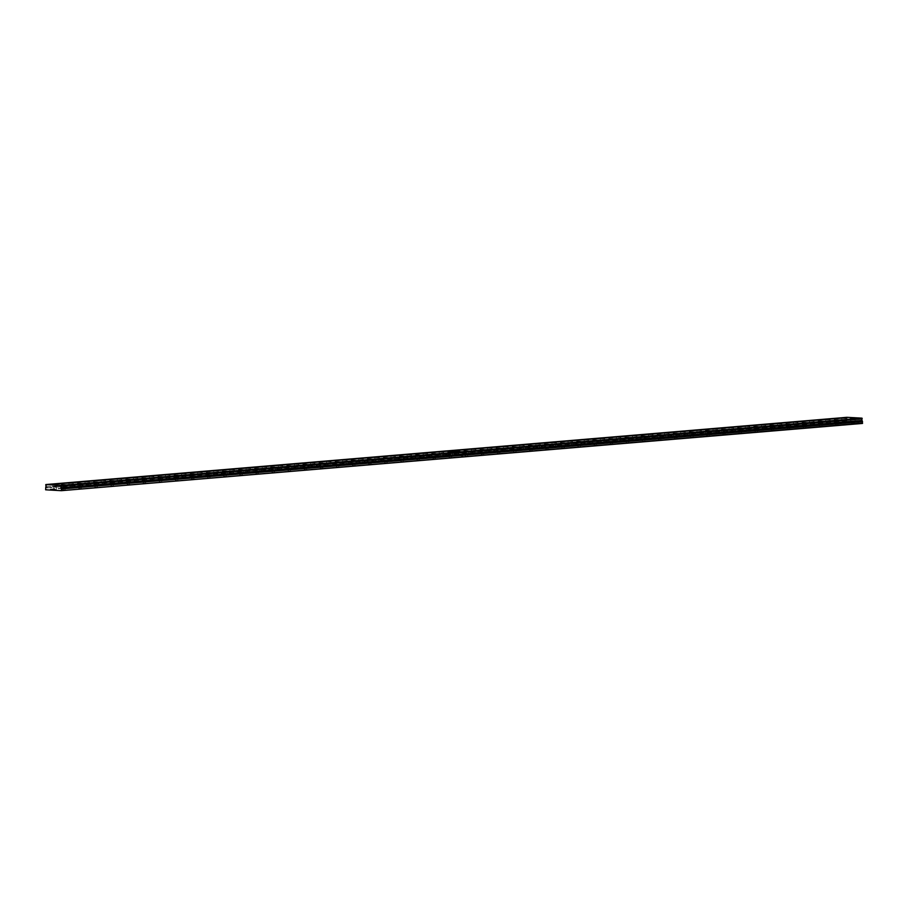 <?xml version="1.0" encoding="UTF-8"?>
<svg xmlns="http://www.w3.org/2000/svg" width="908" height="908" viewBox="0 0 908 908"><rect width="100%" height="100%" fill="white"/><g stroke="black" fill="none" stroke-linecap="round" stroke-linejoin="round"><path stroke-width="0.68" stroke-dasharray="4.54 3.41" d="M852.01 420.937L854.122 420.971L852.01 420.937M852.056 423.718L854.178 423.741L852.056 423.718M835.905 422.288L838.027 422.322L835.905 422.288M835.962 425.069L838.073 425.092L835.962 425.069M54.196 486.665L56.319 486.699L54.196 486.665M54.253 489.446L56.364 489.469L54.253 489.446M70.302 485.315L72.413 485.337L70.302 485.315M70.347 488.095L72.47 488.118L70.347 488.095M86.408 483.964L88.519 483.987L86.408 483.964M86.453 486.733L88.564 486.767L86.453 486.733M102.502 482.613L104.624 482.636L102.502 482.613M102.559 485.383L104.67 485.417L102.559 485.383M118.608 481.263L120.719 481.285L118.608 481.263M118.653 484.032L120.775 484.066L118.653 484.032M134.713 479.912L136.824 479.935L134.713 479.912M134.759 482.681L136.87 482.716L134.759 482.681M150.807 478.561L152.93 478.584L150.807 478.561M150.864 481.331L152.975 481.365L150.864 481.331M166.913 477.211L169.024 477.233L166.913 477.211M166.958 479.98L169.081 480.003L166.958 479.98M183.019 475.86L185.13 475.883L183.019 475.86M183.064 478.63L185.175 478.652L183.064 478.63M199.113 474.509L201.236 474.532L199.113 474.509M199.17 477.279L201.281 477.302L199.17 477.279M215.219 473.159L217.33 473.181L215.219 473.159M215.264 475.928L217.387 475.951L215.264 475.928M231.324 471.797L233.435 471.831L231.324 471.797M231.37 474.578L233.481 474.6L231.37 474.578M247.419 470.446L249.541 470.48L247.419 470.446M247.475 473.227L249.587 473.25L247.475 473.227M263.524 469.096L265.635 469.13L263.524 469.096M263.57 471.876L265.692 471.899L263.57 471.876M279.63 467.745L281.741 467.779L279.63 467.745M279.675 470.526L281.786 470.548L279.675 470.526M295.724 466.394L297.847 466.428L295.724 466.394M295.781 469.175L297.892 469.198L295.781 469.175M311.83 465.044L313.941 465.066L311.83 465.044M311.875 467.813L313.986 467.847L311.875 467.813M327.936 463.693L330.047 463.716L327.936 463.693M327.981 466.462L330.092 466.496L327.981 466.462M344.03 462.342L346.152 462.365L344.03 462.342M344.087 465.112L346.198 465.146L344.087 465.112M360.136 460.992L362.247 461.014L360.136 460.992M360.181 463.761L362.292 463.795L360.181 463.761M376.241 459.641L378.352 459.664L376.241 459.641M376.287 462.41L378.398 462.444L376.287 462.41M392.335 458.29L394.447 458.313L392.335 458.29M392.381 461.06L394.503 461.082L392.381 461.06M408.441 456.94L410.552 456.962L408.441 456.94M408.486 459.709L410.598 459.732L408.486 459.709M424.547 455.589L426.658 455.612L424.547 455.589M424.592 458.358L426.703 458.381L424.592 458.358M440.641 454.238L442.752 454.261L440.641 454.238M440.686 457.008L442.809 457.03L440.686 457.008M456.747 452.888L458.858 452.91L456.747 452.888M456.792 455.657L458.903 455.68L456.792 455.657M472.841 451.526L474.963 451.56L472.841 451.526M472.898 454.306L475.009 454.329L472.898 454.306M488.947 450.175L491.058 450.209L488.947 450.175M488.992 452.956L491.114 452.979L488.992 452.956M505.052 448.824L507.163 448.858L505.052 448.824M505.098 451.605L507.209 451.628L505.098 451.605M521.147 447.474L523.269 447.508L521.147 447.474M521.203 450.255L523.314 450.277L521.203 450.255M537.252 446.123L539.363 446.146L537.252 446.123M537.298 448.904L539.42 448.927L537.298 448.904M553.358 444.772L555.469 444.795L553.358 444.772M553.403 447.542L555.514 447.576L553.403 447.542M569.452 443.422L571.575 443.445L569.452 443.422M569.509 446.191L571.62 446.225L569.509 446.191M585.558 442.071L587.669 442.094L585.558 442.071M585.603 444.841L587.726 444.875L585.603 444.841M819.81 423.639L821.922 423.673L819.81 423.639M819.856 426.419L821.967 426.442L819.856 426.419M803.705 425.001L805.816 425.023L803.705 425.001M803.75 427.77L805.873 427.793L803.75 427.77M787.599 426.351L789.722 426.374L787.599 426.351M787.656 429.121L789.767 429.144L787.656 429.121M771.505 427.702L773.616 427.725L771.505 427.702M771.55 430.471L773.661 430.494L771.55 430.471M755.399 429.053L757.51 429.075L755.399 429.053M755.445 431.822L757.567 431.845L755.445 431.822M739.294 430.403L741.416 430.426L739.294 430.403M739.35 433.173L741.461 433.207L739.35 433.173M723.199 431.754L725.31 431.777L723.199 431.754M723.245 434.523L725.356 434.557L723.245 434.523M707.094 433.105L709.205 433.127L707.094 433.105M707.139 435.874L709.261 435.908L707.139 435.874M690.988 434.455L693.11 434.478L690.988 434.455M691.045 437.225L693.156 437.259L691.045 437.225M674.894 435.806L677.005 435.829L674.894 435.806M674.939 438.575L677.05 438.609L674.939 438.575M658.788 437.157L660.899 437.179L658.788 437.157M658.833 439.937L660.956 439.96L658.833 439.937M642.682 438.507L644.805 438.541L642.682 438.507M642.739 441.288L644.85 441.311L642.739 441.288M626.588 439.858L628.699 439.892L626.588 439.858M626.634 442.639L628.745 442.661L626.634 442.639M610.482 441.209L612.594 441.243L610.482 441.209M610.528 443.989L612.65 444.012L610.528 443.989M594.388 442.559L596.499 442.593L594.388 442.559M594.434 445.34L596.545 445.363L594.434 445.34M578.283 443.91L580.394 443.944L578.283 443.91M578.328 446.691L580.439 446.713L578.328 446.691M562.177 445.272L564.288 445.295L562.177 445.272M562.222 448.041L564.345 448.064L562.222 448.041M546.083 446.623L548.194 446.645L546.083 446.623M546.128 449.392L548.239 449.415L546.128 449.392M529.977 447.973L532.088 447.996L529.977 447.973M530.022 450.743L532.133 450.765L530.022 450.743M513.871 449.324L515.994 449.346L513.871 449.324M513.917 452.093L516.039 452.116L513.917 452.093M497.777 450.674L499.888 450.697L497.777 450.674M497.822 453.444L499.933 453.478L497.822 453.444M481.671 452.025L483.782 452.048L481.671 452.025M481.717 454.794L483.828 454.829L481.717 454.794M465.566 453.376L467.688 453.398L465.566 453.376M465.622 456.145L467.734 456.179L465.622 456.145M449.471 454.726L451.582 454.749L449.471 454.726M449.517 457.496L451.628 457.53L449.517 457.496M433.366 456.077L435.477 456.1L433.366 456.077M433.411 458.846L435.534 458.881L433.411 458.846M417.26 457.428L419.382 457.462L417.26 457.428M417.317 460.208L419.428 460.231L417.317 460.208M401.166 458.778L403.277 458.812L401.166 458.778M401.211 461.559L403.322 461.582L401.211 461.559M385.06 460.129L387.171 460.163L385.06 460.129M385.106 462.91L387.228 462.932L385.106 462.91M368.954 461.48L371.077 461.514L368.954 461.48M369.011 464.26L371.122 464.283L369.011 464.26M352.86 462.83L354.971 462.864L352.86 462.83M352.906 465.611L355.017 465.634L352.906 465.611M336.755 464.192L338.866 464.215L336.755 464.192M336.8 466.962L338.922 466.984L336.8 466.962M320.649 465.543L322.771 465.566L320.649 465.543M320.706 468.312L322.817 468.335L320.706 468.312M304.555 466.894L306.666 466.916L304.555 466.894M304.6 469.663L306.711 469.686L304.6 469.663M288.449 468.244L290.56 468.267L288.449 468.244M288.494 471.014L290.617 471.036L288.494 471.014M272.343 469.595L274.466 469.618L272.343 469.595M272.4 472.364L274.511 472.387L272.4 472.364M256.249 470.946L258.36 470.968L256.249 470.946M256.294 473.715L258.405 473.749L256.294 473.715M240.143 472.296L242.254 472.319L240.143 472.296M240.189 475.066L242.311 475.1L240.189 475.066M224.038 473.647L226.16 473.67L224.038 473.647M224.094 476.416L226.206 476.45L224.094 476.416M207.943 474.998L210.054 475.02L207.943 474.998M207.989 477.767L210.1 477.801L207.989 477.767M191.838 476.348L193.949 476.371L191.838 476.348M191.883 479.129L194.006 479.152L191.883 479.129M175.732 477.699L177.855 477.733L175.732 477.699M175.789 480.48L177.9 480.502L175.789 480.48M159.638 479.049L161.749 479.084L159.638 479.049M159.683 481.83L161.794 481.853L159.683 481.83M143.532 480.4L145.643 480.434L143.532 480.4M143.578 483.181L145.7 483.204L143.578 483.181M127.426 481.751L129.549 481.785L127.426 481.751M127.483 484.531L129.594 484.554L127.483 484.531M111.332 483.101L113.443 483.135L111.332 483.101M111.378 485.882L113.489 485.905L111.378 485.882M95.227 484.463L97.338 484.486L95.227 484.463M95.272 487.233L97.394 487.256L95.272 487.233M79.132 485.814L81.243 485.837L79.132 485.814M79.178 488.583L81.289 488.606L79.178 488.583M63.027 487.165L65.138 487.187L63.027 487.165M63.072 489.934L65.183 489.957L63.072 489.934M843.192 420.449L845.303 420.472L843.192 420.449M843.237 423.219L845.348 423.253L843.237 423.219M827.086 421.8L829.197 421.823L827.086 421.8M827.131 424.569L829.242 424.604L827.131 424.569M810.98 423.151L813.103 423.173L810.98 423.151M811.037 425.92L813.148 425.954L811.037 425.92M794.886 424.501L796.997 424.524L794.886 424.501M794.931 427.271L797.042 427.305L794.931 427.271M778.78 425.852L780.891 425.875L778.78 425.852M778.826 428.633L780.948 428.655L778.826 428.633M762.675 427.203L764.797 427.237L762.675 427.203M762.731 429.983L764.842 430.006L762.731 429.983M746.58 428.553L748.691 428.587L746.58 428.553M746.626 431.334L748.737 431.357L746.626 431.334M730.475 429.904L732.586 429.938L730.475 429.904M730.52 432.685L732.643 432.707L730.52 432.685M714.369 431.255L716.491 431.289L714.369 431.255M714.426 434.035L716.537 434.058L714.426 434.035M698.275 432.605L700.386 432.639L698.275 432.605M698.32 435.386L700.431 435.409L698.32 435.386M682.169 433.967L684.28 433.99L682.169 433.967M682.214 436.737L684.337 436.759L682.214 436.737M666.063 435.318L668.186 435.341L666.063 435.318M666.12 438.087L668.231 438.11L666.12 438.087M649.969 436.669L652.08 436.691L649.969 436.669M650.015 439.438L652.126 439.461L650.015 439.438M633.863 438.019L635.975 438.042L633.863 438.019M633.909 440.789L636.031 440.811L633.909 440.789M617.758 439.37L619.88 439.393L617.758 439.37M617.815 442.139L619.926 442.173L617.815 442.139M601.663 440.721L603.775 440.743L601.663 440.721M601.709 443.49L603.82 443.524L601.709 443.49M45.729 485.19L846.824 418.032A0.885 0.613 85.2 0 1 846.858 419.587L45.763 486.892M604.058 440.857L600.302 440.811L604.058 440.857M620.164 439.506L616.396 439.449L620.164 439.506M636.258 438.155L632.501 438.099L636.258 438.155M652.364 436.793L648.607 436.748L652.364 436.793M668.47 435.443L664.701 435.397L668.47 435.443M684.564 434.092L680.807 434.047L684.564 434.092M700.67 432.741L696.913 432.696L700.67 432.741M716.775 431.391L713.007 431.345L716.775 431.391M732.87 430.04L729.113 429.995L732.87 430.04M748.975 428.69L745.218 428.644L748.975 428.69M765.081 427.339L761.313 427.293L765.081 427.339M781.175 425.988L777.418 425.943L781.175 425.988M797.281 424.638L793.524 424.592L797.281 424.638M813.386 423.287L809.618 423.241L813.386 423.287M829.481 421.936L825.724 421.891L829.481 421.936M845.586 420.586L841.83 420.54L845.586 420.586M467.972 453.512L464.204 453.467L467.972 453.512M484.066 452.161L480.309 452.116L484.066 452.161M500.172 450.811L496.415 450.765L500.172 450.811M516.266 449.46L512.509 449.403L516.266 449.46M532.372 448.109L528.615 448.053L532.372 448.109M548.477 446.747L544.721 446.702L548.477 446.747M564.572 445.397L560.815 445.351L564.572 445.397M580.677 444.046L576.921 444.001L580.677 444.046M596.783 442.695L593.026 442.65L596.783 442.695M612.877 441.345L609.12 441.299L612.877 441.345M628.983 439.994L625.226 439.949L628.983 439.994M645.089 438.643L641.332 438.598L645.089 438.643M661.183 437.293L657.426 437.247L661.183 437.293M677.289 435.942L673.532 435.897L677.289 435.942M693.394 434.591L689.637 434.546L693.394 434.591M709.489 433.241L705.732 433.195L709.489 433.241M725.594 431.89L721.837 431.845L725.594 431.89M741.7 430.54L737.932 430.483L741.7 430.54M757.794 429.189L754.037 429.132L757.794 429.189M773.9 427.827L770.143 427.781L773.9 427.827M790.005 426.476L786.237 426.431L790.005 426.476M806.1 425.126L802.343 425.08L806.1 425.126M822.205 423.775L818.449 423.73L822.205 423.775M587.953 442.207L584.196 442.162L587.953 442.207M571.858 443.558L568.09 443.513L571.858 443.558M555.753 444.909L551.996 444.863L555.753 444.909M539.647 446.259L535.89 446.214L539.647 446.259M523.553 447.61L519.796 447.565L523.553 447.61M507.447 448.961L503.69 448.915L507.447 448.961M491.341 450.311L487.585 450.266L491.341 450.311M475.247 451.662L471.49 451.616L475.247 451.662M459.142 453.013L455.385 452.967L459.142 453.013M838.311 422.424L834.543 422.379L838.311 422.424M854.405 421.074L850.648 421.028L854.405 421.074M65.421 487.29L61.665 487.244L65.421 487.29M81.527 485.939L77.77 485.894L81.527 485.939M97.621 484.588L93.865 484.543L97.621 484.588M113.727 483.238L109.97 483.192L113.727 483.238M129.833 481.887L126.076 481.842L129.833 481.887M145.927 480.536L142.17 480.491L145.927 480.536M162.033 479.186L158.276 479.14L162.033 479.186M178.138 477.835L174.381 477.79L178.138 477.835M194.233 476.484L190.476 476.439L194.233 476.484M210.338 475.134L206.581 475.088L210.338 475.134M226.444 473.783L222.687 473.738L226.444 473.783M242.538 472.432L238.781 472.387L242.538 472.432M258.644 471.082L254.887 471.036L258.644 471.082M274.749 469.731L270.981 469.674L274.749 469.731M290.844 468.38L287.087 468.324L290.844 468.38M306.949 467.018L303.193 466.973L306.949 467.018M323.055 465.668L319.287 465.622L323.055 465.668M339.149 464.317L335.392 464.272L339.149 464.317M355.255 462.966L351.498 462.921L355.255 462.966M371.361 461.616L367.592 461.57L371.361 461.616M387.455 460.265L383.698 460.22L387.455 460.265M403.561 458.915L399.804 458.869L403.561 458.915M419.666 457.564L415.898 457.519L419.666 457.564M435.761 456.213L432.004 456.168L435.761 456.213M451.866 454.863L448.109 454.817L451.866 454.863M443.036 454.363L439.279 454.318L443.036 454.363M426.942 455.714L423.185 455.668L426.942 455.714M410.836 457.076L407.079 457.019L410.836 457.076M394.73 458.426L390.973 458.37L394.73 458.426M378.636 459.777L374.879 459.732L378.636 459.777M362.53 461.128L358.774 461.082L362.53 461.128M346.425 462.478L342.668 462.433L346.425 462.478M330.33 463.829L326.574 463.784L330.33 463.829M314.225 465.18L310.468 465.134L314.225 465.18M298.13 466.53L294.362 466.485L298.13 466.53M282.025 467.881L278.268 467.836L282.025 467.881M265.919 469.232L262.162 469.186L265.919 469.232M249.825 470.582L246.057 470.537L249.825 470.582M233.719 471.933L229.962 471.888L233.719 471.933M217.614 473.284L213.857 473.238L217.614 473.284M201.519 474.634L197.751 474.589L201.519 474.634M185.414 475.985L181.657 475.94L185.414 475.985M169.308 477.347L165.551 477.29L169.308 477.347M153.214 478.698L149.445 478.641L153.214 478.698M137.108 480.048L133.351 480.003L137.108 480.048M121.002 481.399L117.245 481.354L121.002 481.399M104.908 482.75L101.14 482.704L104.908 482.75M88.802 484.1L85.046 484.055L88.802 484.1M72.697 485.451L68.94 485.405L72.697 485.451M56.602 486.801L52.846 486.756L56.602 486.801M862.418 423.446L846.687 422.572L45.627 489.798M846.687 422.572L846.824 419.655M846.789 417.964L846.903 417.317M846.483 422.277L45.423 489.514M846.46 420.835L445.976 454.454L445.998 455.895M445.919 455.907L445.896 454.454L45.4 488.073M446.396 450.947L461.559 451.889M45.729 484.713L846.789 417.476M461.968 455.237L461.99 456.906M446.032 456.009L445.976 454.454M846.835 420.302L45.775 487.539M846.824 418.032L45.763 485.269M45.786 486.824L846.858 419.587M854.178 423.741L854.122 420.971M838.073 425.092L838.027 422.322M56.364 489.469L56.319 486.699M72.47 488.118L72.413 485.337M88.564 486.767L88.519 483.987M104.67 485.417L104.624 482.636M120.775 484.066L120.719 481.285M136.87 482.716L136.824 479.935M152.975 481.365L152.93 478.584M169.081 480.003L169.024 477.233M185.175 478.652L185.13 475.883M201.281 477.302L201.236 474.532M217.387 475.951L217.33 473.181M233.481 474.6L233.435 471.831M249.587 473.25L249.541 470.48M265.692 471.899L265.635 469.13M281.786 470.548L281.741 467.779M297.892 469.198L297.847 466.428M313.986 467.847L313.941 465.066M330.092 466.496L330.047 463.716M346.198 465.146L346.152 462.365M362.292 463.795L362.247 461.014M378.398 462.444L378.352 459.664M394.503 461.082L394.447 458.313M410.598 459.732L410.552 456.962M426.703 458.381L426.658 455.612M442.809 457.03L442.752 454.261M458.903 455.68L458.858 452.91M475.009 454.329L474.963 451.56M491.114 452.979L491.058 450.209M507.209 451.628L507.163 448.858M523.314 450.277L523.269 447.508M539.42 448.927L539.363 446.146M555.514 447.576L555.469 444.795M571.62 446.225L571.575 443.445M587.726 444.875L587.669 442.094M821.967 426.442L821.922 423.673M805.873 427.793L805.816 425.023M789.767 429.144L789.722 426.374M773.661 430.494L773.616 427.725M757.567 431.845L757.51 429.075M741.461 433.207L741.416 430.426M725.356 434.557L725.31 431.777M709.261 435.908L709.205 433.127M693.156 437.259L693.11 434.478M677.05 438.609L677.005 435.829M660.956 439.96L660.899 437.179M644.85 441.311L644.805 438.541M628.745 442.661L628.699 439.892M612.65 444.012L612.594 441.243M596.545 445.363L596.499 442.593M580.439 446.713L580.394 443.944M564.345 448.064L564.288 445.295M548.239 449.415L548.194 446.645M532.133 450.765L532.088 447.996M516.039 452.116L515.994 449.346M499.933 453.478L499.888 450.697M483.828 454.829L483.782 452.048M467.734 456.179L467.688 453.398M451.628 457.53L451.582 454.749M435.534 458.881L435.477 456.1M419.428 460.231L419.382 457.462M403.322 461.582L403.277 458.812M387.228 462.932L387.171 460.163M371.122 464.283L371.077 461.514M355.017 465.634L354.971 462.864M338.922 466.984L338.866 464.215M322.817 468.335L322.771 465.566M306.711 469.686L306.666 466.916M290.617 471.036L290.56 468.267M274.511 472.387L274.466 469.618M258.405 473.749L258.36 470.968M242.311 475.1L242.254 472.319M226.206 476.45L226.16 473.67M210.1 477.801L210.054 475.02M194.006 479.152L193.949 476.371M177.9 480.502L177.855 477.733M161.794 481.853L161.749 479.084M145.7 483.204L145.643 480.434M129.594 484.554L129.549 481.785M113.489 485.905L113.443 483.135M97.394 487.256L97.338 484.486M81.289 488.606L81.243 485.837M65.183 489.957L65.138 487.187M845.348 423.253L845.303 420.472M829.242 424.604L829.197 421.823M813.148 425.954L813.103 423.173M797.042 427.305L796.997 424.524M780.948 428.655L780.891 425.875M764.842 430.006L764.797 427.237M748.737 431.357L748.691 428.587M732.643 432.707L732.586 429.938M716.537 434.058L716.491 431.289M700.431 435.409L700.386 432.639M684.337 436.759L684.28 433.99M668.231 438.11L668.186 435.341M652.126 439.461L652.08 436.691M636.031 440.811L635.975 438.042M619.926 442.173L619.88 439.393M603.82 443.524L603.775 440.743M604.751 440.732L604.705 438.235M620.845 439.381L620.811 436.884M636.951 438.031L636.905 435.534M653.056 436.68L653.011 434.183M669.151 435.318L669.117 432.832M685.256 433.967L685.211 431.47M701.362 432.617L701.317 430.12M717.456 431.266L717.422 428.769M733.562 429.915L733.516 427.418M749.668 428.565L749.622 426.068M765.762 427.214L765.716 424.717M781.867 425.863L781.822 423.366M797.973 424.513L797.928 422.016M814.067 423.162L814.022 420.665M830.173 421.811L830.128 419.314M846.279 420.461L846.233 417.964M468.653 453.387L468.607 450.89M484.759 452.036L484.713 449.539M500.864 450.686L500.819 448.189M516.958 449.335L516.913 446.838M533.064 447.984L533.019 445.488M549.17 446.623L549.124 444.137M565.264 445.272L565.219 442.775M581.37 443.921L581.324 441.424M597.475 442.571L597.43 440.074M613.57 441.22L613.524 438.723M629.675 439.869L629.63 437.372M645.781 438.519L645.736 436.022M661.875 437.168L661.83 434.671M677.981 435.817L677.935 433.32M694.075 434.467L694.041 431.97M710.181 433.116L710.135 430.619M726.286 431.765L726.241 429.268M742.381 430.415L742.347 427.918M758.486 429.064L758.441 426.567M774.592 427.713L774.547 425.216M790.686 426.351L790.652 423.866M806.792 425.001L806.747 422.504M822.898 423.65L822.852 421.153M588.645 442.082L588.6 439.586M572.539 443.433L572.505 440.936M556.445 444.784L556.4 442.287M540.339 446.134L540.294 443.637M524.234 447.485L524.2 444.988M508.139 448.836L508.094 446.339M492.034 450.186L491.988 447.689M475.94 451.537L475.894 449.04M459.834 452.888L459.789 450.391M838.992 422.299L838.958 419.802M855.098 420.949L855.052 418.452M66.114 487.176L66.068 484.679M82.219 485.814L82.174 483.328M98.314 484.463L98.268 481.966M114.419 483.113L114.374 480.616M130.525 481.762L130.48 479.265M146.619 480.411L146.574 477.914M162.725 479.061L162.68 476.564M178.819 477.71L178.785 475.213M194.925 476.359L194.879 473.863M211.031 475.009L210.985 472.512M227.125 473.658L227.091 471.161M243.231 472.308L243.185 469.811M259.336 470.957L259.291 468.46M275.43 469.606L275.396 467.109M291.536 468.256L291.491 465.759M307.642 466.894L307.596 464.408M323.736 465.543L323.702 463.046M339.842 464.192L339.796 461.695M355.947 462.842L355.902 460.345M372.042 461.491L372.008 458.994M388.147 460.14L388.102 457.643M404.253 458.79L404.208 456.293M420.347 457.439L420.302 454.942M436.453 456.088L436.408 453.591M452.559 454.738L452.513 452.241M443.728 454.238L443.683 451.741M427.634 455.589L427.589 453.103M411.528 456.951L411.483 454.454M395.423 458.302L395.377 455.805M379.328 459.652L379.283 457.155M363.223 461.003L363.177 458.506M347.117 462.354L347.072 459.857M331.023 463.704L330.977 461.207M314.917 465.055L314.872 462.558M298.811 466.406L298.766 463.909M282.717 467.756L282.672 465.259M266.612 469.107L266.566 466.61M250.506 470.457L250.46 467.961M234.412 471.808L234.366 469.311M218.306 473.159L218.261 470.662M202.2 474.509L202.166 472.012M186.106 475.86L186.061 473.374M170 477.222L169.955 474.725M153.895 478.573L153.861 476.076M137.8 479.923L137.755 477.426M121.695 481.274L121.649 478.777M105.589 482.625L105.555 480.128M89.495 483.975L89.449 481.478M73.389 485.326L73.344 482.829M57.283 486.677L57.249 484.18M851.67 423.786L851.625 421.017M835.564 425.137L835.519 422.368M53.867 489.514L53.81 486.733M69.961 488.164L69.916 485.383M86.067 486.813L86.022 484.032M102.161 485.462L102.116 482.681M118.267 484.1L118.222 481.331M134.373 482.75L134.327 479.98M150.467 481.399L150.422 478.63M166.573 480.048L166.527 477.279M182.678 478.698L182.621 475.928M198.773 477.347L198.727 474.578M214.878 475.996L214.833 473.227M230.984 474.646L230.927 471.876M247.078 473.295L247.033 470.526M263.184 471.944L263.138 469.175M279.289 470.594L279.233 467.813M295.384 469.243L295.338 466.462M311.489 467.892L311.444 465.112M327.595 466.542L327.538 463.761M343.689 465.191L343.644 462.41M359.795 463.829L359.75 461.06M375.901 462.478L375.844 459.709M391.995 461.128L391.95 458.358M408.101 459.777L408.055 457.008M424.206 458.426L424.149 455.657M440.301 457.076L440.255 454.306M456.406 455.725L456.361 452.956M472.512 454.375L472.455 451.605M488.606 453.024L488.561 450.255M504.712 451.673L504.666 448.892M520.817 450.323L520.761 447.542M536.912 448.972L536.866 446.191M553.017 447.621L552.972 444.841M569.123 446.271L569.066 443.49M585.217 444.92L585.172 442.139M819.47 426.488L819.425 423.718M803.364 427.838L803.319 425.069M787.259 429.189L787.213 426.419M771.164 430.54L771.119 427.77M755.059 431.89L755.013 429.121M738.953 433.241L738.908 430.471M722.859 434.591L722.813 431.822M706.753 435.942L706.708 433.173M690.659 437.304L690.602 434.523M674.553 438.655L674.508 435.874M658.448 440.005L658.402 437.225M642.353 441.356L642.296 438.575M626.248 442.707L626.202 439.926M610.142 444.057L610.097 441.288M594.048 445.408L593.991 442.639M577.942 446.759L577.897 443.989M561.836 448.109L561.791 445.34M545.742 449.46L545.685 446.691M529.636 450.811L529.591 448.041M513.531 452.161L513.485 449.392M497.436 453.512L497.38 450.743M481.331 454.863L481.285 452.093M465.225 456.225L465.18 453.444M449.131 457.575L449.074 454.794M433.025 458.926L432.98 456.145M416.92 460.277L416.874 457.496M400.825 461.627L400.769 458.846M384.72 462.978L384.674 460.197M368.614 464.329L368.569 461.559M352.52 465.679L352.463 462.91M336.414 467.03L336.369 464.26M320.308 468.38L320.263 465.611M304.214 469.731L304.169 466.962M288.108 471.082L288.063 468.312M272.003 472.432L271.957 469.663M255.908 473.783L255.863 471.014M239.803 475.134L239.757 472.364M223.708 476.496L223.652 473.715M207.603 477.846L207.557 475.066M191.497 479.197L191.452 476.416M175.403 480.548L175.346 477.767M159.297 481.898L159.252 479.118M143.192 483.249L143.146 480.48M127.097 484.6L127.041 481.83M110.992 485.95L110.946 483.181M94.886 487.301L94.841 484.531M78.792 488.652L78.735 485.882M62.686 490.002L62.641 487.233M842.851 423.287L842.794 420.517M826.745 424.638L826.7 421.868M810.64 426L810.594 423.219M794.545 427.35L794.489 424.569M778.44 428.701L778.394 425.92M762.334 430.051L762.289 427.271M746.24 431.402L746.183 428.621M730.134 432.753L730.089 429.983M714.029 434.103L713.983 431.334M697.934 435.454L697.877 432.685M681.829 436.805L681.783 434.035M665.723 438.155L665.678 435.386M649.629 439.506L649.583 436.737M633.523 440.857L633.478 438.087M617.417 442.207L617.372 439.438M601.323 443.558L601.278 440.789M600.302 440.811L600.256 438.314M616.396 439.449L616.362 436.964M632.501 438.099L632.456 435.602M648.607 436.748L648.562 434.251M664.701 435.397L664.667 432.9M680.807 434.047L680.762 431.55M696.913 432.696L696.867 430.199M713.007 431.345L712.973 428.848M729.113 429.995L729.067 427.498M745.218 428.644L745.173 426.147M761.313 427.293L761.279 424.796M777.418 425.943L777.373 423.446M793.524 424.592L793.479 422.095M809.618 423.241L809.573 420.745M825.724 421.891L825.678 419.394M841.83 420.54L841.784 418.043M464.204 453.467L464.158 450.97M480.309 452.116L480.264 449.619M496.415 450.765L496.37 448.268M512.509 449.403L512.464 446.918M528.615 448.053L528.569 445.556M544.721 446.702L544.675 444.205M560.815 445.351L560.769 442.854M576.921 444.001L576.875 441.504M593.026 442.65L592.981 440.153M609.12 441.299L609.075 438.802M625.226 439.949L625.181 437.452M641.332 438.598L641.286 436.101M657.426 437.247L657.381 434.75M673.532 435.897L673.486 433.4M689.637 434.546L689.592 432.049M705.732 433.195L705.686 430.698M721.837 431.845L721.792 429.348M737.932 430.483L737.898 427.997M754.037 429.132L753.992 426.635M770.143 427.781L770.097 425.284M786.237 426.431L786.203 423.934M802.343 425.08L802.297 422.583M818.449 423.73L818.403 421.233M584.196 442.162L584.15 439.665M568.09 443.513L568.056 441.016M551.996 444.863L551.951 442.366M535.89 446.214L535.845 443.717M519.796 447.565L519.751 445.068M503.69 448.915L503.645 446.418M487.585 450.266L487.539 447.769M471.49 451.616L471.445 449.12M455.385 452.967L455.339 450.47M834.543 422.379L834.509 419.882M850.648 421.028L850.603 418.531M61.665 487.244L61.619 484.747M77.77 485.894L77.725 483.397M93.865 484.543L93.819 482.046M109.97 483.192L109.925 480.695M126.076 481.842L126.03 479.345M142.17 480.491L142.125 477.994M158.276 479.14L158.23 476.643M174.381 477.79L174.336 475.293M190.476 476.439L190.43 473.942M206.581 475.088L206.536 472.591M222.687 473.738L222.642 471.241M238.781 472.387L238.736 469.89M254.887 471.036L254.842 468.539M270.981 469.674L270.947 467.189M287.087 468.324L287.041 465.827M303.193 466.973L303.147 464.476M319.287 465.622L319.253 463.125M335.392 464.272L335.347 461.775M351.498 462.921L351.453 460.424M367.592 461.57L367.558 459.073M383.698 460.22L383.653 457.723M399.804 458.869L399.758 456.372M415.898 457.519L415.864 455.022M432.004 456.168L431.958 453.671M448.109 454.817L448.064 452.32M439.279 454.318L439.234 451.821M423.185 455.668L423.139 453.171M407.079 457.019L407.034 454.522M390.973 458.37L390.928 455.884M374.879 459.732L374.834 457.235M358.774 461.082L358.728 458.585M342.668 462.433L342.622 459.936M326.574 463.784L326.528 461.287M310.468 465.134L310.423 462.637M294.362 466.485L294.328 463.988M278.268 467.836L278.223 465.339M262.162 469.186L262.117 466.689M246.057 470.537L246.023 468.04M229.962 471.888L229.917 469.391M213.857 473.238L213.811 470.741M197.751 474.589L197.717 472.092M181.657 475.94L181.611 473.443M165.551 477.29L165.506 474.793M149.445 478.641L149.411 476.155M133.351 480.003L133.306 477.506M117.245 481.354L117.2 478.856M101.14 482.704L101.106 480.207M85.046 484.055L85 481.558M68.94 485.405L68.895 482.908M52.846 486.756L52.8 484.259"/><path stroke-width="1.36" d="M61.074 486.052L60.95 485.394L45.831 484.554L45.763 485.269A0.885 0.613 85.2 0 1 45.786 486.824L45.627 489.798L61.347 490.683L862.418 423.446L862.135 420.438A0.885 0.613 85.2 0 1 862.112 418.894L61.052 486.12L862.112 418.894M604.013 438.36L600.256 438.314L604.013 438.36M620.119 437.009L616.362 436.964L620.119 437.009M636.213 435.658L632.456 435.602L636.213 435.658M652.319 434.308L648.562 434.251L652.319 434.308M668.424 432.946L664.667 432.9L668.424 432.946M684.519 431.595L680.762 431.55L684.519 431.595M700.624 430.244L696.867 430.199L700.624 430.244M716.73 428.894L712.973 428.848L716.73 428.894M732.824 427.543L729.067 427.498L732.824 427.543M748.93 426.192L745.173 426.147L748.93 426.192M765.035 424.842L761.279 424.796L765.035 424.842M781.13 423.491L777.373 423.446L781.13 423.491M797.235 422.141L793.479 422.095L797.235 422.141M813.341 420.79L809.573 420.745L813.341 420.79M829.435 419.439L825.678 419.394L829.435 419.439M845.541 418.089L841.784 418.043L845.541 418.089M467.926 451.015L464.158 450.97L467.926 451.015M484.021 449.664L480.264 449.619L484.021 449.664M500.126 448.314L496.37 448.268L500.126 448.314M516.232 446.963L512.464 446.918L516.232 446.963M532.326 445.612L528.569 445.556L532.326 445.612M548.432 444.262L544.675 444.205L548.432 444.262M564.538 442.9L560.769 442.854L564.538 442.9M580.632 441.549L576.875 441.504L580.632 441.549M596.738 440.198L592.981 440.153L596.738 440.198M612.843 438.848L609.075 438.802L612.843 438.848M628.938 437.497L625.181 437.452L628.938 437.497M645.043 436.146L641.286 436.101L645.043 436.146M661.149 434.796L657.381 434.75L661.149 434.796M677.243 433.445L673.486 433.4L677.243 433.445M693.349 432.094L689.592 432.049L693.349 432.094M709.454 430.744L705.686 430.698L709.454 430.744M725.549 429.393L721.792 429.348L725.549 429.393M741.654 428.043L737.898 427.997L741.654 428.043M757.749 426.692L753.992 426.635L757.749 426.692M773.854 425.341L770.097 425.284L773.854 425.341M789.96 423.979L786.203 423.934L789.96 423.979M806.054 422.629L802.297 422.583L806.054 422.629M822.16 421.278L818.403 421.233L822.16 421.278M587.907 439.71L584.15 439.665L587.907 439.71M571.813 441.061L568.056 441.016L571.813 441.061M555.707 442.412L551.951 442.366L555.707 442.412M539.613 443.762L535.845 443.717L539.613 443.762M523.507 445.113L519.751 445.068L523.507 445.113M507.402 446.464L503.645 446.418L507.402 446.464M491.307 447.814L487.539 447.769L491.307 447.814M475.202 449.165L471.445 449.12L475.202 449.165M459.096 450.516L455.339 450.47L459.096 450.516M838.266 419.927L834.509 419.882L838.266 419.927M854.36 418.577L850.603 418.531L854.36 418.577M65.376 484.804L61.619 484.747L65.376 484.804M81.482 483.442L77.725 483.397L81.482 483.442M97.587 482.091L93.819 482.046L97.587 482.091M113.682 480.741L109.925 480.695L113.682 480.741M129.787 479.39L126.03 479.345L129.787 479.39M145.893 478.039L142.125 477.994L145.893 478.039M161.987 476.689L158.23 476.643L161.987 476.689M178.093 475.338L174.336 475.293L178.093 475.338M194.198 473.987L190.43 473.942L194.198 473.987M210.293 472.637L206.536 472.591L210.293 472.637M226.398 471.286L222.642 471.241L226.398 471.286M242.493 469.935L238.736 469.89L242.493 469.935M258.598 468.585L254.842 468.539L258.598 468.585M274.704 467.234L270.947 467.189L274.704 467.234M290.798 465.883L287.041 465.827L290.798 465.883M306.904 464.533L303.147 464.476L306.904 464.533M323.01 463.171L319.253 463.125L323.01 463.171M339.104 461.82L335.347 461.775L339.104 461.82M355.21 460.469L351.453 460.424L355.21 460.469M371.315 459.119L367.558 459.073L371.315 459.119M387.41 457.768L383.653 457.723L387.41 457.768M403.515 456.418L399.758 456.372L403.515 456.418M419.621 455.067L415.864 455.022L419.621 455.067M435.715 453.716L431.958 453.671L435.715 453.716M451.821 452.366L448.064 452.32L451.821 452.366M443.002 451.866L439.234 451.821L443.002 451.866M426.896 453.228L423.139 453.171L426.896 453.228M410.791 454.579L407.034 454.522L410.791 454.579M394.696 455.93L390.928 455.884L394.696 455.93M378.591 457.28L374.834 457.235L378.591 457.28M362.485 458.631L358.728 458.585L362.485 458.631M346.391 459.981L342.622 459.936L346.391 459.981M330.285 461.332L326.528 461.287L330.285 461.332M314.179 462.683L310.423 462.637L314.179 462.683M298.085 464.033L294.328 463.988L298.085 464.033M281.979 465.384L278.223 465.339L281.979 465.384M265.874 466.735L262.117 466.689L265.874 466.735M249.779 468.085L246.023 468.04L249.779 468.085M233.674 469.436L229.917 469.391L233.674 469.436M217.568 470.787L213.811 470.741L217.568 470.787M201.474 472.137L197.717 472.092L201.474 472.137M185.368 473.499L181.611 473.443L185.368 473.499M169.263 474.85L165.506 474.793L169.263 474.85M153.168 476.201L149.411 476.155L153.168 476.201M137.063 477.551L133.306 477.506L137.063 477.551M120.957 478.902L117.2 478.856L120.957 478.902M104.863 480.253L101.106 480.207L104.863 480.253M88.757 481.603L85 481.558L88.757 481.603M72.663 482.954L68.895 482.908L72.663 482.954M56.557 484.305L52.8 484.259L56.557 484.305M862.01 418.157L846.903 417.317L446.396 450.947L461.525 451.775L862.01 418.157L862.146 418.815M61.347 490.683L862.6 423.185M61.54 490.411L61.108 487.744L862.169 420.517M862.135 420.438L61.108 487.744M61.074 487.675A0.885 0.613 85.2 0 1 61.052 486.12M462.104 456.792L462.081 455.351L862.577 421.743M61.517 488.969L462.002 455.362L462.024 456.803M45.831 484.554L446.327 450.935L461.446 451.787L60.95 485.394M862.135 418.338L61.074 485.564M61.12 488.402L862.18 421.164"/></g></svg>
